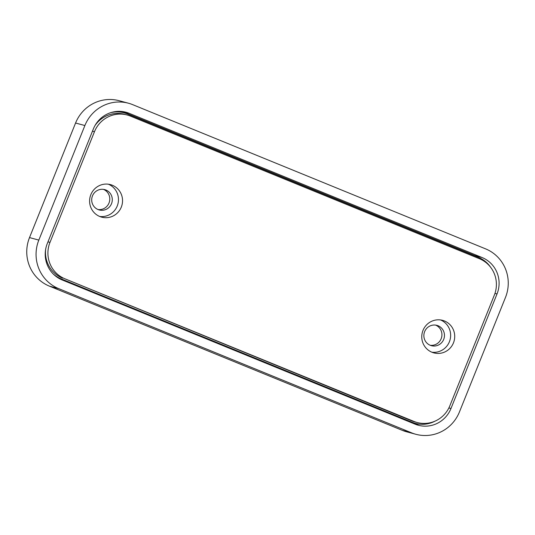 <?xml version="1.0" encoding="UTF-8"?>
<svg xmlns="http://www.w3.org/2000/svg" width="535" height="535" viewBox="0 0 535 535"><rect width="100%" height="100%" fill="white"/><g stroke="black" fill="none" stroke-linecap="round" stroke-linejoin="round"><path stroke-width="0.8" d="M92.475 195.897A10.526 10.279 105.1 0 0 99.263 209.954A10.526 10.279 105.1 0 0 111.521 203.674A10.526 10.279 105.1 0 0 104.733 189.624A10.526 10.279 105.1 0 0 92.475 195.897M98.025 209.533A10.526 10.279 105.1 0 0 103.449 189.363M424.643 331.633A10.526 10.279 105.1 0 0 431.431 345.69A10.526 10.279 105.1 0 0 443.689 339.417A10.526 10.279 105.1 0 0 436.901 325.36A10.526 10.279 105.1 0 0 424.643 331.633M430.193 345.269A10.526 10.279 105.1 0 0 435.617 325.106M90.836 194.66A16.846 16.451 105.1 0 0 101.697 217.15A16.846 16.451 105.1 0 0 121.305 207.105A16.846 16.451 105.1 0 0 110.451 184.622A16.846 16.451 105.1 0 0 90.836 194.66M99.697 216.468A16.846 16.451 105.1 0 0 117.232 206.015A16.846 16.451 105.1 0 0 108.378 184.207M423.004 330.396A16.846 16.451 105.1 0 0 433.865 352.886A16.846 16.451 105.1 0 0 453.473 342.848A16.846 16.451 105.1 0 0 442.619 320.358A16.846 16.451 105.1 0 0 423.004 330.396M431.865 352.204A16.846 16.451 105.1 0 0 449.4 341.751A16.846 16.451 105.1 0 0 440.546 319.943M407.376 421.018L60.288 279.089L408.018 421.185A28.074 27.419 105.1 0 0 411.194 422.262A28.074 27.419 -74.9 0 1 408.018 421.185L412.191 422.309A28.074 27.419 105.1 0 0 415.361 423.379A28.074 27.419 105.1 0 0 434.982 421.172M53.186 273.907A28.074 27.419 105.1 0 0 60.983 278.788L412.191 422.309M490.735 267.433A28.074 27.419 105.1 0 0 478.484 257.409L127.27 113.888A28.074 27.419 105.1 0 0 124.1 112.818A28.074 27.419 105.1 0 0 110.531 112.718M95.036 125.484A28.074 27.419 -74.9 0 1 124.722 114.336L127.149 114.992A28.074 27.419 105.1 0 0 94.461 131.724L49.982 242.382A28.074 27.419 105.1 0 0 64.902 278.788L413.996 421.446A28.074 27.419 105.1 0 0 417.166 422.516A28.074 27.419 105.1 0 0 449.848 405.784L494.333 295.126A28.074 27.419 105.1 0 0 479.413 258.713L130.319 116.062A28.074 27.419 105.1 0 0 127.149 114.992M417.166 422.516L414.739 421.868A28.074 27.419 -74.9 0 1 411.569 420.791L413.996 421.446M64.902 278.788L411.569 420.791M62.475 278.14A28.074 27.419 -74.9 0 1 45.656 249.256M118.456 111.347A28.074 27.419 -74.9 0 1 119.927 111.695A28.074 27.419 105.1 0 0 118.456 111.347M478.297 257.335A28.074 27.419 105.1 0 0 474.726 255.556L122.288 111.534M414.652 423.987A28.074 27.419 105.1 0 0 419.4 424.141M415.856 434.286L406.54 431.778A37.43 36.554 -74.9 0 1 402.313 430.347L49.407 286.138A37.43 36.554 -74.9 0 1 29.512 237.587L75.569 123.023A37.43 36.554 -74.9 0 1 119.144 100.714L128.46 103.222A37.43 36.554 -74.9 0 1 132.687 104.653L485.593 248.862A37.43 36.554 -74.9 0 1 505.488 297.413L459.431 411.977A37.43 36.554 -74.9 0 1 415.856 434.286A37.43 36.554 -74.9 0 1 411.622 432.855L58.723 288.646A37.43 36.554 -74.9 0 1 38.828 240.095L84.884 125.531A37.43 36.554 -74.9 0 1 128.46 103.222M47.287 243.552L93.344 128.988A28.074 27.419 -74.9 0 1 126.026 112.256A28.074 27.419 -74.9 0 1 129.202 113.326L482.102 257.542A28.074 27.419 -74.9 0 1 497.022 293.956L450.972 408.513A28.074 27.419 -74.9 0 1 418.283 425.245A28.074 27.419 -74.9 0 1 415.113 424.175L62.214 279.965A28.074 27.419 -74.9 0 1 47.287 243.552M124.1 112.818L119.151 111.487A28.074 27.419 105.1 0 0 118.583 111.34M408.131 421.326A28.074 27.419 105.1 0 0 410.419 422.048L415.361 423.379M60.983 278.788L58.562 278.14M47.976 241.84L49.982 242.382M94.461 131.724L92.461 131.182M84.884 125.531L75.569 123.023M38.828 240.095L29.512 237.587M58.723 288.646L49.407 286.138M411.622 432.855L402.313 430.347M129.202 113.326L122.749 111.594M450.972 408.513L448.872 407.951M497.022 293.956L494.969 293.401M482.102 257.542L474.726 255.556"/></g></svg>
